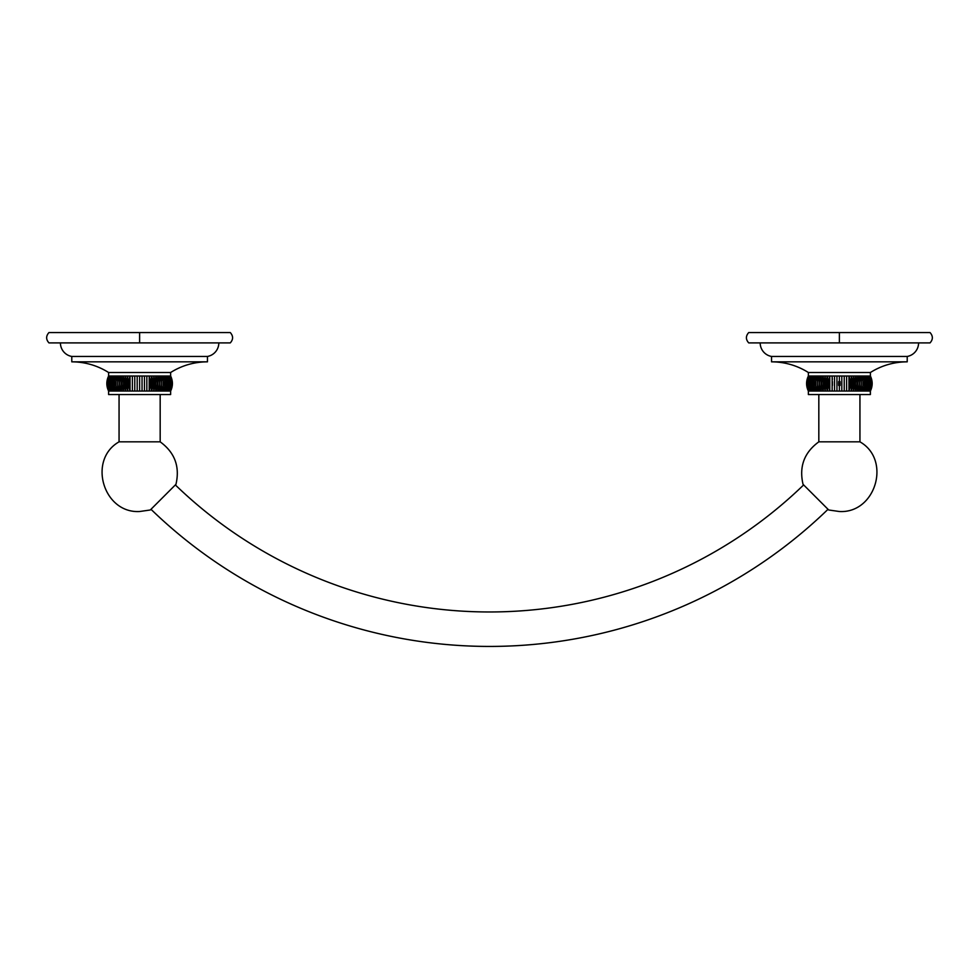 <?xml version="1.0" encoding="UTF-8"?>
<svg xmlns="http://www.w3.org/2000/svg" width="979" height="979" viewBox="0 0 979 979"><rect width="100%" height="100%" fill="white"/><g stroke="black" fill="none" stroke-linecap="round" stroke-linejoin="round"><path stroke-width="1.47" d="M60.417 342.895A13.779 13.779 0 0 0 71.785 356.454A13.779 13.779 0 0 1 60.417 342.895M218.819 342.895A13.779 13.779 0 0 1 207.45 356.454A13.779 13.779 0 0 0 218.819 342.895L48.95 342.895C45.891 339.456 45.891 336.017 48.95 332.566L139.618 332.566L139.618 342.895L139.618 332.566L230.285 332.566C233.345 336.017 233.345 339.456 230.285 342.895L139.618 342.895M207.45 356.454L71.785 356.454L207.45 356.454L207.45 361.838L71.785 361.838L71.785 356.454L71.785 361.838A68.885 68.885 0 0 1 108.608 372.509A68.885 68.885 0 0 0 71.785 361.838L207.45 361.838L207.45 356.454M207.45 361.838A68.885 68.885 0 0 0 170.627 372.509A68.885 68.885 0 0 1 207.45 361.838M108.608 372.509L170.627 372.509L170.627 376.009L108.608 376.009L108.608 372.509L170.627 372.509L170.627 376.009C173.002 381.027 173.002 386.032 170.627 391.049L170.53 391.049C172.977 386.032 172.977 381.027 170.53 376.009L170.627 376.009C173.002 381.027 173.002 386.032 170.627 391.049L170.627 394.549L108.608 394.549L108.608 391.049L139.618 391.049L139.618 376.009L170.53 376.009C172.977 381.027 172.977 386.032 170.53 391.049C172.818 386.032 172.818 381.027 170.53 376.009C172.818 381.027 172.818 386.032 170.53 391.049L170.248 391.049C172.745 386.032 172.745 381.027 170.248 376.009C172.745 381.027 172.745 386.032 170.248 391.049C172.439 386.032 172.439 381.027 170.248 376.009C172.439 381.027 172.439 386.032 170.248 391.049L169.771 391.049C172.304 386.032 172.304 381.027 169.771 376.009C172.304 381.027 172.304 386.032 169.771 391.049C171.851 386.032 171.851 381.027 169.771 376.009C171.851 381.027 171.851 386.032 169.771 391.049L169.11 391.049C171.668 386.032 171.668 381.027 169.11 376.009C171.668 381.027 171.668 386.032 169.11 391.049C171.056 386.032 171.056 381.027 169.11 376.009C171.056 381.027 171.056 386.032 169.11 391.049L168.266 391.049C170.835 386.032 170.835 381.027 168.266 376.009C170.835 381.027 170.835 386.032 168.266 391.049C170.077 386.032 170.077 381.027 168.266 376.009C170.077 381.027 170.077 386.032 168.266 391.049L167.25 391.049C169.808 386.032 169.808 381.027 167.25 376.009C169.808 381.027 169.808 386.032 167.25 391.049C168.914 386.032 168.914 381.027 167.25 376.009C168.914 381.027 168.914 386.032 167.25 391.049L166.051 391.049C168.596 386.032 168.596 381.027 166.051 376.009C168.596 381.027 168.596 386.032 166.051 391.049L166.051 376.009L166.051 391.049L164.705 391.049C167.201 386.032 167.201 381.027 164.705 376.009C167.201 381.027 167.201 386.032 164.705 391.049L164.705 376.009L164.705 391.049L163.199 391.049C165.647 386.032 165.647 381.027 163.199 376.009C165.647 381.027 165.647 386.032 163.199 391.049L163.199 376.009L163.199 391.049L161.547 391.049C163.921 386.032 163.921 381.027 161.547 376.009C163.921 381.027 163.921 386.032 161.547 391.049L161.547 376.009L161.547 391.049L159.761 391.049C162.049 386.032 162.049 381.027 159.761 376.009C162.049 381.027 162.049 386.032 159.761 391.049L159.761 376.009L159.761 391.049L157.839 391.049C160.042 386.032 160.042 381.027 157.839 376.009C160.042 381.027 160.042 386.032 157.839 391.049L157.839 376.009L157.839 391.049L155.82 391.049C157.9 386.032 157.9 381.027 155.82 376.009C157.9 381.027 157.9 386.032 155.82 391.049L155.82 376.009L155.82 391.049L153.691 391.049C155.649 386.032 155.649 381.027 153.691 376.009C155.649 381.027 155.649 386.032 153.691 391.049L153.691 376.009L153.691 391.049L151.488 391.049C153.311 386.032 153.311 381.027 151.488 376.009C153.311 381.027 153.311 386.032 151.488 391.049L151.488 376.009L151.488 391.049L151.488 376.009L151.488 391.049L149.2 391.049C150.876 386.032 150.876 381.027 149.2 376.009C150.876 381.027 150.876 386.032 149.2 391.049L149.2 376.009L149.2 391.049L149.2 376.009L149.2 391.049L146.85 391.049L146.85 376.009L146.85 391.049L146.85 376.009L146.85 391.049L146.85 376.009L146.85 391.049L144.464 391.049L144.464 376.009L144.464 391.049L144.464 376.009L144.464 391.049L144.464 376.009L144.464 391.049L142.053 391.049L142.053 376.009L142.053 391.049L142.053 376.009L142.053 391.049L142.053 376.009L142.053 391.049L139.618 391.049L170.627 391.049L170.627 394.549L108.608 394.549L108.608 391.049C106.234 386.032 106.234 381.027 108.608 376.009C106.234 381.027 106.234 386.032 108.608 391.049L108.706 391.049C106.258 386.032 106.258 381.027 108.706 376.009C106.258 381.027 106.258 386.032 108.706 391.049C106.417 386.032 106.417 381.027 108.706 376.009C106.417 381.027 106.417 386.032 108.706 391.049L108.987 391.049C106.491 386.032 106.491 381.027 108.987 376.009C106.491 381.027 106.491 386.032 108.987 391.049C106.797 386.032 106.797 381.027 108.987 376.009C106.797 381.027 106.797 386.032 108.987 391.049L109.464 391.049C106.919 386.032 106.919 381.027 109.464 376.009C106.919 381.027 106.919 386.032 109.464 391.049C107.384 386.032 107.384 381.027 109.464 376.009C107.384 381.027 107.384 386.032 109.464 391.049L110.125 391.049C107.555 386.032 107.555 381.027 110.125 376.009C107.555 381.027 107.555 386.032 110.125 391.049C108.167 386.032 108.167 381.027 110.125 376.009C108.167 381.027 108.167 386.032 110.125 391.049L110.97 391.049C108.4 386.032 108.4 381.027 110.97 376.009C108.4 381.027 108.4 386.032 110.97 391.049C109.158 386.032 109.158 381.027 110.97 376.009C109.158 381.027 109.158 386.032 110.97 391.049L111.985 391.049C109.428 386.032 109.428 381.027 111.985 376.009C109.428 381.027 109.428 386.032 111.985 391.049C110.321 386.032 110.321 381.027 111.985 376.009C110.321 381.027 110.321 386.032 111.985 391.049L113.172 391.049C110.639 386.032 110.639 381.027 113.172 376.009C110.639 381.027 110.639 386.032 113.172 391.049L113.172 376.009L113.172 391.049L114.531 391.049C112.022 386.032 112.022 381.027 114.531 376.009C112.022 381.027 112.022 386.032 114.531 391.049L114.531 376.009L114.531 391.049L116.036 391.049C113.588 386.032 113.588 381.027 116.036 376.009C113.588 381.027 113.588 386.032 116.036 391.049L116.036 376.009L116.036 391.049L117.688 391.049C115.314 386.032 115.314 381.027 117.688 376.009C115.314 381.027 115.314 386.032 117.688 391.049L117.688 376.009L117.688 391.049L119.475 391.049C117.186 386.032 117.186 381.027 119.475 376.009C117.186 381.027 117.186 386.032 119.475 391.049L119.475 376.009L119.475 391.049L121.396 391.049C119.193 386.032 119.193 381.027 121.396 376.009C119.193 381.027 119.193 386.032 121.396 391.049L121.396 376.009L121.396 391.049L123.415 391.049C121.335 386.032 121.335 381.027 123.415 376.009C121.335 381.027 121.335 386.032 123.415 391.049L123.415 376.009L123.415 391.049L125.545 391.049C123.574 386.032 123.574 381.027 125.545 376.009C123.574 381.027 123.574 386.032 125.545 391.049L125.545 376.009L125.545 391.049L127.747 391.049C125.924 386.032 125.924 381.027 127.747 376.009C125.924 381.027 125.924 386.032 127.747 391.049L127.747 376.009L127.747 391.049L127.747 376.009L127.747 391.049L130.036 391.049C128.359 386.032 128.359 381.027 130.036 376.009C128.359 381.027 128.359 386.032 130.036 391.049L130.036 376.009L130.036 391.049L130.036 376.009L130.036 391.049L132.373 391.049L132.373 376.009L132.373 391.049L132.373 376.009L132.373 391.049L132.373 376.009L132.373 391.049L134.772 391.049L134.772 376.009L134.772 391.049L134.772 376.009L134.772 391.049L134.772 376.009L134.772 391.049L137.182 391.049L137.182 376.009L137.182 391.049L137.182 376.009L137.182 391.049L137.182 376.009L137.182 391.049L139.618 391.049L139.618 376.009L139.618 391.049L139.618 376.009L139.618 391.049L139.618 376.009L108.608 376.009L108.608 372.509M127.76 381.406L127.747 378.408L127.76 381.406M151.476 388.553L151.476 385.653L151.476 388.553M119.059 394.549L119.059 441.835L119.059 394.549M139.618 511.515L150.289 509.986L175.963 484.311C180.05 466.677 174.8 452.518 160.177 441.835L160.177 394.549L160.177 441.835L119.059 441.835L160.177 441.835C174.8 452.518 180.05 466.677 175.963 484.311L150.289 509.986L139.618 511.515C103.272 513.608 87.4 459.8 119.059 441.835M150.901 509.374L150.974 509.288A486.379 486.379 0 0 0 828.026 509.288A486.379 486.379 0 0 1 150.974 509.288M175.351 484.923A451.919 451.919 0 0 0 803.649 484.923A451.919 451.919 0 0 1 175.351 484.923M839.382 511.515L828.711 509.986L803.037 484.311C798.95 466.677 804.2 452.518 818.823 441.835L859.941 441.835C891.6 459.8 875.728 513.608 839.382 511.515L828.711 509.986L803.037 484.311C798.95 466.677 804.2 452.518 818.823 441.835L818.823 394.549L818.823 441.835L859.941 441.835L859.941 394.549L859.941 441.835M808.373 394.549L870.392 394.549L808.373 394.549L808.373 391.049L870.392 391.049L870.392 394.549L870.294 391.049C872.742 386.032 872.742 381.027 870.294 376.009L844.228 376.009L844.228 391.049L839.382 391.049L839.382 376.009L841.818 376.009L841.818 391.049L841.818 376.009L841.818 391.049L841.818 376.009L841.818 391.049L841.818 376.009L844.228 376.009L808.373 376.009L808.373 372.509L870.392 372.509L870.392 376.009C872.766 381.027 872.766 386.032 870.392 391.049C872.766 386.032 872.766 381.027 870.392 376.009L870.392 372.509A68.885 68.885 0 0 1 907.215 361.838A68.885 68.885 0 0 0 870.392 372.509L808.373 372.509L808.373 376.009C805.998 381.027 805.998 386.032 808.373 391.049L808.373 394.549M870.294 376.009C872.742 381.027 872.742 386.032 870.294 391.049C872.583 386.032 872.583 381.027 870.294 376.009C872.583 381.027 872.583 386.032 870.294 391.049L870.013 391.049C872.509 386.032 872.509 381.027 870.013 376.009L870.294 376.009M870.013 376.009C872.509 381.027 872.509 386.032 870.013 391.049C872.203 386.032 872.203 381.027 870.013 376.009C872.203 381.027 872.203 386.032 870.013 391.049L869.536 391.049C872.081 386.032 872.081 381.027 869.536 376.009L870.013 376.009M869.536 376.009C872.081 381.027 872.081 386.032 869.536 391.049C871.616 386.032 871.616 381.027 869.536 376.009C871.616 381.027 871.616 386.032 869.536 391.049L868.875 391.049C871.445 386.032 871.445 381.027 868.875 376.009L869.536 376.009M868.875 376.009C871.445 381.027 871.445 386.032 868.875 391.049C870.833 386.032 870.833 381.027 868.875 376.009C870.833 381.027 870.833 386.032 868.875 391.049L868.03 391.049C870.6 386.032 870.6 381.027 868.03 376.009L868.875 376.009M868.03 376.009C870.6 381.027 870.6 386.032 868.03 391.049C869.841 386.032 869.841 381.027 868.03 376.009C869.841 381.027 869.841 386.032 868.03 391.049L867.015 391.049C869.572 386.032 869.572 381.027 867.015 376.009L868.03 376.009M867.015 376.009C869.572 381.027 869.572 386.032 867.015 391.049C868.679 386.032 868.679 381.027 867.015 376.009C868.679 381.027 868.679 386.032 867.015 391.049L865.828 391.049C868.361 386.032 868.361 381.027 865.828 376.009L867.015 376.009M865.828 376.009C868.361 381.027 868.361 386.032 865.828 391.049L865.828 376.009L865.828 391.049L864.469 391.049C866.978 386.032 866.978 381.027 864.469 376.009L865.828 376.009M864.469 376.009C866.978 381.027 866.978 386.032 864.469 391.049L864.469 376.009L864.469 391.049L862.964 391.049C865.412 386.032 865.412 381.027 862.964 376.009L864.469 376.009M862.964 376.009C865.412 381.027 865.412 386.032 862.964 391.049L862.964 376.009L862.964 391.049L861.312 391.049C863.686 386.032 863.686 381.027 861.312 376.009L862.964 376.009M861.312 376.009C863.686 381.027 863.686 386.032 861.312 391.049L861.312 376.009L861.312 391.049L859.525 391.049C861.814 386.032 861.814 381.027 859.525 376.009L861.312 376.009M859.525 376.009C861.814 381.027 861.814 386.032 859.525 391.049L859.525 376.009L859.525 391.049L857.604 391.049C859.807 386.032 859.807 381.027 857.604 376.009L859.525 376.009M857.604 376.009C859.807 381.027 859.807 386.032 857.604 391.049L857.604 376.009L857.604 391.049L855.585 391.049C857.665 386.032 857.665 381.027 855.585 376.009L857.604 376.009M855.585 376.009C857.665 381.027 857.665 386.032 855.585 391.049L855.585 376.009L855.585 391.049L853.455 391.049C855.426 386.032 855.426 381.027 853.455 376.009L855.585 376.009M853.455 376.009C855.426 381.027 855.426 386.032 853.455 391.049L853.455 376.009L853.455 391.049L851.253 391.049C853.076 386.032 853.076 381.027 851.253 376.009L853.455 376.009M851.253 376.009C853.076 381.027 853.076 386.032 851.253 391.049L851.253 376.009L851.253 391.049L851.253 376.009L851.253 391.049L848.964 391.049C850.641 386.032 850.641 381.027 848.964 376.009L851.253 376.009M848.964 376.009C850.641 381.027 850.641 386.032 848.964 391.049L848.964 376.009L848.964 391.049L848.964 376.009L848.964 391.049L846.627 391.049L846.627 376.009L848.964 376.009M846.627 376.009L846.627 391.049L846.627 376.009L846.627 391.049L846.627 376.009L846.627 391.049L844.228 391.049L844.228 376.009L846.627 376.009M844.228 376.009L844.228 391.049L844.228 376.009M808.373 372.509A68.885 68.885 0 0 0 771.55 361.838A68.885 68.885 0 0 1 808.373 372.509M918.583 342.895A13.779 13.779 0 0 1 907.215 356.454L907.215 361.838L771.55 361.838L771.55 356.454L907.215 356.454L907.215 361.838L771.55 361.838L771.55 356.454A13.779 13.779 0 0 1 760.181 342.895A13.779 13.779 0 0 0 771.55 356.454L907.215 356.454A13.779 13.779 0 0 0 918.583 342.895L748.715 342.895C745.655 339.456 745.655 336.017 748.715 332.566L839.382 332.566L839.382 342.895L839.382 332.566L930.05 332.566C933.109 336.017 933.109 339.456 930.05 342.895L839.382 342.895M827.524 385.885L827.512 391.049L808.373 391.049C805.998 386.032 805.998 381.027 808.373 376.009L808.47 376.009C806.023 381.027 806.023 386.032 808.47 391.049C806.023 386.032 806.023 381.027 808.47 376.009C806.182 381.027 806.182 386.032 808.47 391.049C806.182 386.032 806.182 381.027 808.47 376.009L808.752 376.009C806.255 381.027 806.255 386.032 808.752 391.049C806.255 386.032 806.255 381.027 808.752 376.009C806.561 381.027 806.561 386.032 808.752 391.049C806.561 386.032 806.561 381.027 808.752 376.009L809.229 376.009C806.696 381.027 806.696 386.032 809.229 391.049C806.696 386.032 806.696 381.027 809.229 376.009C807.149 381.027 807.149 386.032 809.229 391.049C807.149 386.032 807.149 381.027 809.229 376.009L809.89 376.009C807.332 381.027 807.332 386.032 809.89 391.049C807.332 386.032 807.332 381.027 809.89 376.009C807.944 381.027 807.944 386.032 809.89 391.049C807.944 386.032 807.944 381.027 809.89 376.009L810.734 376.009C808.164 381.027 808.164 386.032 810.734 391.049C808.164 386.032 808.164 381.027 810.734 376.009C808.923 381.027 808.923 386.032 810.734 391.049C808.923 386.032 808.923 381.027 810.734 376.009L811.75 376.009C809.192 381.027 809.192 386.032 811.75 391.049C809.192 386.032 809.192 381.027 811.75 376.009C810.086 381.027 810.086 386.032 811.75 391.049C810.086 386.032 810.086 381.027 811.75 376.009L812.949 376.009C810.404 381.027 810.404 386.032 812.949 391.049C810.404 386.032 810.404 381.027 812.949 376.009L812.949 391.049L812.949 376.009L814.295 376.009C811.799 381.027 811.799 386.032 814.295 391.049C811.799 386.032 811.799 381.027 814.295 376.009L814.295 391.049L814.295 376.009L815.801 376.009C813.353 381.027 813.353 386.032 815.801 391.049C813.353 386.032 813.353 381.027 815.801 376.009L815.801 391.049L815.801 376.009L817.453 376.009C815.079 381.027 815.079 386.032 817.453 391.049C815.079 386.032 815.079 381.027 817.453 376.009L817.453 391.049L817.453 376.009L819.239 376.009C816.951 381.027 816.951 386.032 819.239 391.049C816.951 386.032 816.951 381.027 819.239 376.009L819.239 391.049L819.239 376.009L821.161 376.009C818.958 381.027 818.958 386.032 821.161 391.049C818.958 386.032 818.958 381.027 821.161 376.009L821.161 391.049L821.161 376.009L823.18 376.009C821.1 381.027 821.1 386.032 823.18 391.049C821.1 386.032 821.1 381.027 823.18 376.009L823.18 391.049L823.18 376.009L825.309 376.009C823.351 381.027 823.351 386.032 825.309 391.049C823.351 386.032 823.351 381.027 825.309 376.009L825.309 391.049L825.309 376.009L827.512 376.009C825.689 381.027 825.689 386.032 827.512 391.049C825.689 386.032 825.689 381.027 827.512 376.009L827.512 391.049L827.512 376.009L827.512 391.049L827.512 376.009L829.8 376.009C828.124 381.027 828.124 386.032 829.8 391.049L827.512 391.049M832.431 385.469L832.431 381.59L832.431 385.469M832.37 379.668L832.285 377.808L832.37 379.668M838.685 385.469L838.636 383.695L838.685 385.469M838.636 383.376L838.685 381.59L838.636 383.376M840.08 385.469L840.129 383.695L840.08 385.469M840.129 383.376L840.08 381.59L840.129 383.376M851.24 385.885L851.24 381.174L851.24 385.885M829.8 391.049C828.124 386.032 828.124 381.027 829.8 376.009L829.8 391.049L829.8 376.009L829.8 391.049L829.8 376.009L832.15 376.009L832.15 391.049L829.8 391.049M832.15 391.049L832.15 376.009L832.15 391.049L832.15 376.009L832.15 391.049L832.15 376.009L834.536 376.009L834.536 391.049L832.15 391.049M834.536 391.049L834.536 376.009L834.536 391.049L834.536 376.009L834.536 391.049L834.536 376.009L836.947 376.009L836.947 391.049L834.536 391.049M836.947 391.049L836.947 376.009L836.947 391.049L836.947 376.009L836.947 391.049L836.947 376.009L839.382 376.009L839.382 391.049L836.947 391.049M839.382 391.049L839.382 376.009L839.382 391.049"/></g></svg>
